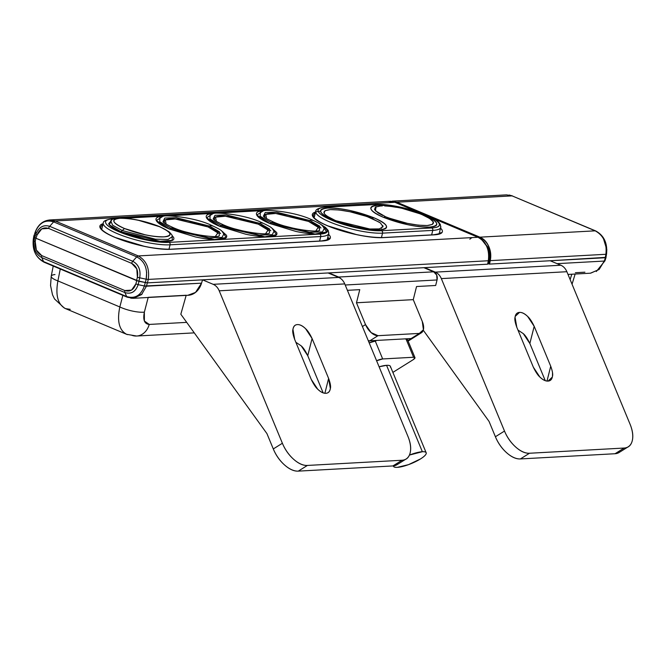 <?xml version="1.0" encoding="UTF-8"?>
<svg xmlns="http://www.w3.org/2000/svg" width="666" height="666" viewBox="0 0 666 666"><rect width="100%" height="100%" fill="white"/><g stroke="black" fill="none" stroke-linecap="round" stroke-linejoin="round"><path stroke-width="1" d="M146.662 272.327L146.179 279.196L148.26 279.42L488.32 260.747L487.612 264.194L423.876 267.69L487.612 264.194L488.32 260.747L148.26 279.42L147.444 282.875L328.846 272.91L147.444 282.875L138.878 281.277L139.702 277.822L138.878 281.277L147.444 282.875L148.26 279.42L146.179 279.196L145.363 282.65L146.179 279.196L139.702 277.822A3.213 0.475 -166.4 0 1 137.387 277.189L136.58 280.586L35.972 238.253L37.063 234.981A3.213 0.649 -161.7 0 1 35.914 234.166L34.807 237.496L34.041 235.814L35.148 232.484L35.914 234.166C38.869 227.064 43.465 224.45 49.692 226.323L132.784 261.28L49.692 226.323A3.213 1.798 112.8 0 0 48.576 228.405L131.668 263.361A3.213 1.798 -67.2 0 1 132.784 261.28A3.213 1.798 112.8 0 0 131.668 263.361L48.576 228.405L41.783 228.863L37.063 234.981L35.972 238.253L138.878 281.277M481.501 239.352L488.578 248.568L489.177 261.238L488.203 261.297L489.177 261.238L488.561 263.669L489.543 264.086L490.251 260.639C491.267 255.702 490.767 250.974 488.769 246.437C486.771 241.9 483.816 238.811 479.903 237.171L396.811 202.206L479.903 237.171L595.179 230.836L479.903 237.171C488.161 241.758 491.616 249.584 490.251 260.639L605.877 254.287L605.277 257.725L605.877 254.287L490.251 260.639L489.543 264.086L605.277 257.725L489.543 264.086L487.712 263.719L488.561 263.669L489.177 261.238C490.359 256.535 490.026 251.956 488.17 247.494L481.401 239.269M605.877 254.287L606.518 253.912L605.877 254.287C607.117 243.24 603.554 235.423 595.179 230.836L512.087 195.879L506.535 194.872L392.257 201.149M390.501 201.265L396.811 202.206L512.087 195.879L595.67 230.919C603.995 235.464 607.617 243.165 606.543 254.021L605.943 257.459M432.767 230.386L382.55 233.142L432.767 230.386A1.931 1.54 -93.1 0 0 431.751 227.947L381.535 230.702A36.63 7.992 -165.9 0 1 331.576 220.155A36.63 7.992 -165.9 0 1 325.649 207.193L375.865 204.429A1.931 1.54 -93.1 0 0 375.274 204.337A1.931 1.54 86.9 0 1 375.865 204.429A36.63 7.992 -165.9 0 1 425.824 214.976A36.63 7.992 -165.9 0 1 431.751 227.947C437.837 227.614 440.293 226.174 439.135 223.643C437.978 221.112 433.541 218.223 425.824 214.976L399.617 207.018C389.86 204.962 381.943 204.096 375.865 204.429L325.649 207.193C319.563 207.526 317.108 208.958 318.265 211.488C319.422 214.019 323.859 216.908 331.576 220.155L357.784 228.113C367.54 230.17 375.457 231.035 381.535 230.702L431.751 227.947A1.931 1.54 86.9 0 1 432.767 230.386A38.553 8.408 14.1 0 0 440.659 226.157A38.553 8.408 -165.9 0 1 432.767 230.386L431.635 234.89M382.55 233.142A38.553 8.408 -165.9 0 1 342.424 226.515A38.553 8.408 -165.9 0 1 315.826 212.629A38.553 8.408 14.1 0 0 342.424 226.515A38.553 8.408 14.1 0 0 382.55 233.142A1.931 1.54 -93.1 0 0 381.535 230.702A1.931 1.54 86.9 0 1 382.55 233.142L381.427 237.612M388.694 217.99L407.409 223.376L418.398 225.175L427.189 225.533L432.434 224.4L433.341 221.953L429.761 218.556L422.252 214.735L424.209 215.068C407.276 208.516 391.841 205.261 377.913 205.294C367.058 206.618 368.889 210.623 383.408 217.307C376.257 214.302 372.144 211.621 371.07 209.274C369.996 206.935 372.277 205.603 377.913 205.294C383.549 204.986 390.884 205.786 399.925 207.692L424.209 215.068C431.36 218.073 435.472 220.754 436.546 223.102C437.62 225.441 435.339 226.773 429.703 227.081C424.067 227.389 416.733 226.59 407.692 224.683L383.408 217.307C400.341 223.859 415.775 227.114 429.703 227.081C440.559 225.757 438.728 221.753 424.209 215.068L422.252 214.735C435.298 220.737 436.946 224.342 427.189 225.533C414.677 225.566 400.807 222.635 385.589 216.75L383.408 217.307L385.589 216.75L375.457 210.847L376.015 206.785M373.992 217.824C381.143 220.829 385.256 223.51 386.33 225.857C387.404 228.205 385.123 229.529 379.487 229.837C373.851 230.153 366.516 229.354 357.476 227.439L333.191 220.063C326.04 217.058 321.928 214.385 320.854 212.038C319.78 209.69 322.061 208.358 327.697 208.05C333.333 207.742 340.667 208.541 349.708 210.448L373.992 217.824C357.059 211.272 341.625 208.017 327.697 208.05C316.841 209.382 318.673 213.386 333.191 220.063L335.148 220.396C322.103 214.394 320.454 210.797 330.211 209.599C342.724 209.574 356.593 212.496 371.811 218.381L373.992 217.824L371.811 218.381L380.403 222.952L383.075 226.74L379.245 228.913L369.763 228.996L333.191 220.063C350.125 226.615 365.559 229.878 379.487 229.837C390.343 228.513 388.511 224.509 373.992 217.824M325.649 207.193A1.931 1.54 -93.1 0 0 325.058 207.093A1.931 1.54 86.9 0 1 325.649 207.193M324.5 207.268A1.931 1.54 86.9 0 1 325.058 207.093M384.682 205.944L387.629 206.135C399.825 207.226 411.555 210.173 422.818 214.976L422.252 214.735M380.652 205.952L375.408 207.084L374.5 209.532L378.08 212.929L382.742 215.484M335.09 220.371L335.772 220.654M379.254 206.069L382.342 205.902M387.171 206.102L387.637 206.135M392.582 206.71L396.295 207.309M321.503 224.908A36.63 7.992 -165.9 0 1 319.73 234.099L169.081 242.374A36.63 7.992 -165.9 0 1 119.114 231.826A36.63 7.992 -165.9 0 1 113.187 218.856A1.931 1.54 -93.1 0 0 112.604 218.756A1.931 1.54 86.9 0 1 113.187 218.856L114.519 218.789L113.187 218.856C107.109 219.189 104.645 220.629 105.802 223.16C106.96 225.691 111.397 228.58 119.114 231.826L145.321 239.785C155.078 241.841 162.995 242.707 169.081 242.374L319.73 234.099A1.931 1.54 86.9 0 1 320.746 236.538A38.553 8.408 14.1 0 0 328.629 232.309A38.553 8.408 -165.9 0 1 320.746 236.538L319.613 241.042M170.088 244.813A38.553 8.408 -165.9 0 1 129.97 238.187A38.553 8.408 -165.9 0 1 103.372 224.3A38.553 8.408 14.1 0 0 129.97 238.187A38.553 8.408 14.1 0 0 170.088 244.813A1.931 1.54 -93.1 0 0 169.081 242.374A1.931 1.54 86.9 0 1 170.088 244.813L320.746 236.538L170.088 244.813L168.964 249.284M320.746 236.538A1.931 1.54 -93.1 0 0 319.73 234.099C325.807 233.766 328.271 232.326 327.114 229.795L321.195 224.683M264.385 210.556L263.844 210.581A1.931 1.54 -93.1 0 0 263.253 210.489A1.931 1.54 86.9 0 1 263.844 210.581M214.211 213.311L168.898 215.801L214.211 213.311M163.994 216.067L124.85 218.215L163.994 216.067M172.086 235.506L173.626 237.471C174.683 239.802 172.419 241.117 166.833 241.425C161.239 241.733 153.963 240.942 144.988 239.044L120.887 231.726C113.786 228.738 109.707 226.082 108.641 223.759L111.547 220.296M321.911 225.208L326.873 229.745C328.03 232.259 325.582 233.683 319.538 234.016C313.495 234.349 305.636 233.491 295.945 231.443L269.913 223.543C262.262 220.329 257.859 217.457 256.701 214.935C255.544 212.421 257.992 210.997 264.036 210.664M271.686 227.963L276.656 232.509C277.814 235.015 275.366 236.438 269.322 236.771C263.278 237.104 255.419 236.247 245.729 234.207L219.697 226.298C212.046 223.085 207.642 220.213 206.485 217.69C205.328 215.176 207.775 213.753 213.811 213.42M221.47 230.727L226.44 235.265C227.597 237.779 225.15 239.202 219.106 239.535C213.062 239.868 205.195 239.011 195.513 236.963L169.48 229.054C161.83 225.841 157.426 222.968 156.26 220.446C155.111 217.932 157.551 216.508 163.595 216.184M111.488 220.346L109.307 224.775L120.887 231.726L124.517 228.53C112.146 222.835 110.589 219.422 119.838 218.29C131.701 218.265 144.855 221.037 159.282 226.615L159.782 226.706L159.282 226.615C171.653 232.309 173.21 235.722 163.961 236.855C152.089 236.888 138.944 234.107 124.517 228.53L145.205 234.815C152.905 236.438 159.157 237.121 163.961 236.855C168.756 236.588 170.704 235.456 169.788 233.458C168.873 231.46 165.376 229.179 159.282 226.615L138.586 220.338C130.886 218.706 124.634 218.032 119.838 218.29C115.035 218.556 113.095 219.688 114.003 221.686C114.918 223.684 118.423 225.965 124.517 228.53L122.244 230.528L155.436 239.194L168.107 239.477L172.377 236.596L168.115 239.477L155.453 239.211L122.244 230.528L112.637 225.258L110.772 221.12C111.08 218.689 116.5 217.782 127.04 218.406C138.378 219.705 149.284 222.469 159.765 226.698L168.998 231.743C171.62 234.332 172.752 235.955 172.377 236.596L172.377 236.596M263.52 216.242L265.259 212.529L276.706 212.204L310.015 220.588L311.48 219.763L312.57 220.446M260.331 211.68L260.173 216.242L271.387 222.71L273.318 221.953M273.36 221.969L273.942 222.569M318.673 228.013C317.79 226.09 314.41 223.884 308.541 221.42L288.594 215.359C281.177 213.794 275.15 213.137 270.521 213.395C265.884 213.644 264.011 214.735 264.901 216.666M321.02 227.947L310.015 220.588L308.541 221.42L318.256 227.339L315.801 230.96M319.713 230.261L319.713 230.261C318.215 232.817 288.703 229.162 273.335 221.961C267.016 219.047 263.711 217.091 263.42 216.117M272.852 221.878L269.913 223.543L256.751 215.043L263.503 210.697M213.303 219.006L215.043 215.285L226.482 214.96L259.798 223.343L261.263 222.519L262.354 223.21M210.115 214.444L209.948 218.997L221.17 225.466L223.102 224.708M223.143 224.725L223.726 225.333M268.456 230.777C267.574 228.846 264.194 226.648 258.325 224.176L238.378 218.123C230.96 216.55 224.933 215.901 220.296 216.15C215.667 216.408 213.794 217.499 214.677 219.422M163.087 221.761L164.818 218.048L176.265 217.724L209.582 226.107L211.047 225.275L212.138 225.965M220.588 233.466L209.582 226.107L219.405 231.776L219.28 235.781C217.774 238.336 188.27 234.673 172.902 227.472L170.954 228.23L208.974 237.795L222.044 237.429L224.142 233.341L222.785 231.826C220.796 230.394 221.986 230.17 211.53 225.358C193.023 216.367 158.866 214.094 159.865 217.191L159.732 221.753L170.954 228.23L172.885 227.472M172.419 227.397L173.501 228.088M218.24 233.533C217.349 231.601 213.977 229.404 208.108 226.94L188.162 220.879C180.744 219.314 174.717 218.656 170.08 218.906C165.451 219.164 163.578 220.255 164.46 222.178M270.804 230.711L259.798 223.351L258.325 224.176L268.04 230.095L265.584 233.716M222.635 224.642L219.697 226.298L206.535 217.807L213.286 213.453M211.53 225.358L208.108 226.94L217.824 232.859L215.359 236.48M221.77 230.952L226.24 237.471L214.619 239.552L169.48 229.054L170.954 228.23L169.48 229.054L156.319 220.563L163.07 216.217M110.789 221.129L112.662 225.258L122.244 230.528L120.887 231.726L160.015 241.292L172.244 240.376L172.119 235.573M322.202 225.441L326.673 231.959L315.051 234.041L269.913 223.543L271.387 222.71L309.415 232.284L322.477 231.91L324.575 227.822L323.226 226.315C321.228 224.875 322.419 224.65 311.963 219.838L310.015 220.588L319.838 226.257L319.289 230.428M263.428 216.117L265.226 212.529L276.681 212.196L310.015 220.588L308.541 221.42L275.674 213.461L265.776 214.402L266.55 218.59M271.986 228.197L276.457 234.715L264.835 236.796L219.697 226.298L221.17 225.466L259.191 235.04L272.261 234.673L274.359 230.578L273.01 229.071C271.012 227.63 272.203 227.406 261.746 222.594L259.798 223.343L269.622 229.021L269.422 233.058M219.264 235.764L218.848 235.947M269.505 233.017C267.998 235.573 238.486 231.918 223.118 224.717C216.8 221.803 213.495 219.855 213.203 218.873L215.01 215.285L226.465 214.951L259.798 223.351L258.325 224.176L225.458 216.225L215.559 217.158L216.333 221.353M162.995 221.636L164.793 218.04L176.249 217.715L209.582 226.107L208.108 226.94L175.233 218.981L165.334 219.913L166.117 224.109M393.498 465.467C393.131 466.883 394.414 467.507 397.344 467.349L408.516 464.643L420.471 458.949C423.926 456.793 425.832 455.003 426.207 453.588C426.573 452.181 425.291 451.556 422.352 451.715L409.432 455.078M390.451 367.008A17.674 4.287 157.5 0 0 386.563 365.326L422.352 451.715A17.674 4.287 -22.5 0 1 426.24 453.396A17.674 4.287 -22.5 0 1 415.184 461.838A17.674 4.287 -22.5 0 1 397.344 467.349A17.674 4.287 -22.5 0 1 393.698 466.575M407.575 339.793A6.427 1.557 157.5 0 0 406.185 339.394L413.578 357.251L382.675 358.949L376.598 360.756A6.427 1.557 -22.5 0 1 382.675 358.949L375.274 341.092L375.857 341.059L375.274 341.092A6.427 1.557 157.5 0 0 369.205 342.907L375.274 341.092L382.675 358.949L413.578 357.251L406.185 339.394L405.361 338.852L407.584 340.076M375.857 341.059L375.616 340.484L375.857 341.059M413.578 357.251A6.427 1.557 -22.5 0 1 414.976 357.642A6.427 1.557 -22.5 0 1 412.895 359.881L393.373 372.086L412.895 359.881L414.976 357.933L413.578 357.251M392.873 372.394L393.373 372.086M409.399 455.086A17.674 4.287 -22.5 0 1 422.352 451.715L386.563 365.326A17.674 4.287 157.5 0 0 379.104 366.808L386.563 365.326C389.493 365.168 390.775 365.792 390.409 367.207M557.067 263.653L604.287 261.055L605.394 257.725L550.191 260.756L606.043 257.342L605.394 257.725L604.303 261.005L604.936 260.681L604.287 261.055L557.067 263.653M33.325 239.26L33.924 235.822L34.657 237.437L35.822 238.195L35.24 241.575L34.066 240.876L34.657 237.437L34.066 240.876C33.317 248.793 35.906 254.37 41.833 257.617A3.213 1.807 -67.2 0 1 41.75 255.602C36.78 252.88 34.607 248.21 35.24 241.575L34.066 240.876L33.325 239.26L33.983 238.836L33.317 239.302C32.201 249.817 35.606 257.243 43.548 261.572L41.833 257.617C35.856 254.362 33.267 248.784 34.066 240.876L33.325 239.26L34.074 235.539L34.657 237.437L35.822 238.195L136.73 280.644L35.822 238.195L35.24 241.575L36.355 250.066L41.75 255.602L124.842 290.559L131.56 290.11L135.864 283.907L136.73 280.644L147.328 282.884L202.531 279.845L213.178 284.324L338.719 277.431L328.072 272.952L338.719 277.431L213.178 284.324A12.854 10.265 86.9 0 1 219.214 290.809L282.384 443.256C285.023 449.617 288.778 454.961 293.656 459.299C298.543 463.628 303.113 465.676 307.384 465.442L402.023 460.248C406.285 460.015 408.999 457.559 410.148 452.897C411.305 448.235 410.564 442.723 407.925 436.363L344.755 283.916L219.214 290.809L344.755 283.916A12.854 10.265 -93.1 0 0 338.719 277.431A12.854 10.265 86.9 0 1 344.755 283.916L407.925 436.363A25.699 14.161 -122 0 1 406.293 458.882A25.699 14.161 -122 0 1 402.023 460.248L392.932 465.934L402.023 460.248L307.384 465.442A25.699 14.161 -122 0 1 282.384 443.256L273.293 448.942A25.699 14.161 58 0 0 298.285 471.128L307.384 465.442L298.285 471.128L392.932 465.934A25.699 14.161 58 0 0 397.194 464.568M584.906 272.186L575.391 272.71M620.071 451.898L615.043 453.729L520.404 458.932C516.133 459.165 511.563 457.117 506.684 452.78C501.798 448.451 498.043 443.106 495.404 436.746L489.052 421.411L423.276 330.219L489.052 421.411L495.404 436.746L504.503 431.06L441.333 278.604A12.854 10.265 -93.1 0 0 435.289 272.128L424.65 267.649L435.289 272.128L560.839 265.235L550.191 260.756L560.839 265.235L435.289 272.128A12.854 10.265 86.9 0 1 441.333 278.604L566.874 271.711A12.854 10.265 -93.1 0 0 560.839 265.235A12.854 10.265 86.9 0 1 566.874 271.711L441.333 278.604L504.503 431.06C507.134 437.42 510.897 442.765 515.775 447.094C520.654 451.431 525.233 453.479 529.495 453.246L624.134 448.043C628.404 447.81 631.11 445.363 632.267 440.701C633.416 436.039 632.675 430.527 630.044 424.159L566.874 271.711L630.044 424.159A25.699 14.161 -122 0 1 628.404 446.686A25.699 14.161 -122 0 1 624.134 448.043L615.043 453.729L624.134 448.043L529.495 453.246A25.699 14.161 -122 0 1 504.503 431.06L495.404 436.746A25.699 14.161 58 0 0 520.404 458.932L529.495 453.246L520.404 458.932L615.043 453.729A25.699 14.161 58 0 0 619.313 452.372M567.998 274.425L590.634 273.185L599.142 269.455L604.287 261.055L598.759 269.663L590.501 273.16M144.364 285.972L138.145 284.665C135.614 291.841 131.202 294.48 124.933 292.574L126.648 296.536C134.998 299.059 140.901 295.546 144.356 286.014L145.246 282.65L144.364 285.972L138.145 284.665L139.028 281.343L147.328 282.884L146.453 286.155L147.328 282.884L202.531 279.845L201.54 283.175L146.445 286.205L141.558 294.588L133.317 298.301L130.752 298.168M33.899 235.714L33.3 239.186A3.213 0.699 -169.7 0 0 33.317 239.302L33.974 238.886L33.317 239.302C32.218 249.808 35.631 257.234 43.548 261.572A3.213 1.798 112.8 0 0 44.189 262.254A3.213 1.798 -67.2 0 1 43.556 261.572L41.833 257.617L124.933 292.574A3.213 1.807 -67.2 0 1 124.842 290.559L41.75 255.602A3.213 1.807 112.8 0 0 41.833 257.617L124.933 292.574L126.648 296.536L43.548 261.572L126.648 296.536A3.213 1.807 112.8 0 0 127.289 297.219A3.213 1.807 -67.2 0 1 126.648 296.536C134.982 299.034 140.884 295.529 144.356 286.014L201.54 283.175L202.531 279.845L213.178 284.324A12.854 10.265 -93.1 0 1 219.214 290.809L282.384 443.256L273.293 448.942L266.941 433.616L180.827 314.227L266.941 433.616L273.293 448.942C275.924 455.303 279.687 460.647 284.565 464.985C289.444 469.314 294.022 471.362 298.285 471.128L392.932 465.934L397.96 464.094M138.145 284.665L139.028 281.343L136.73 280.644L135.864 283.907L138.145 284.665L135.864 283.907C133.783 289.877 130.111 292.091 124.842 290.559A3.213 1.807 112.8 0 0 124.933 292.574C131.202 294.405 135.614 291.766 138.145 284.665M596.311 271.512L604.936 260.856A3.213 0.699 -162.1 0 1 604.287 261.055L604.928 260.714M390.193 201.249L396.811 202.206L512.087 195.879L595.662 230.919M603.021 237.221L606.884 249.95M43.44 221.836L49.442 219.98L55.17 220.97L394.88 202.314L417.207 211.713L394.88 202.314L55.17 220.97L138.27 255.927L55.17 220.97L53.63 221.878L136.73 256.843L132.784 261.28C138.636 264.485 140.942 270.005 139.702 277.822C140.909 270.013 138.603 264.502 132.784 261.28L136.73 256.843L140.493 259.216M51.424 221.187L53.63 221.878L49.692 226.323L53.63 221.878L136.73 256.843L138.27 255.927L477.972 237.271L433.241 218.456L477.972 237.271L138.27 255.927C146.412 260.531 149.742 268.356 148.26 279.42L148.26 279.42M55.17 220.97L53.63 221.878C45.221 219.355 39.061 222.894 35.148 232.484L34.041 235.814L34.69 235.439L34.041 235.814L34.807 237.496L35.914 234.166A3.213 0.649 18.3 0 0 37.063 234.981C39.544 229.062 43.382 226.873 48.576 228.405A3.213 1.798 -67.2 0 1 49.692 226.323C43.49 224.492 38.903 227.106 35.914 234.166L35.148 232.484L35.789 232.109M605.277 257.725L605.927 257.351L605.277 257.725M34.807 237.496L35.972 238.253M440.601 227.988L442.099 230.036C443.398 232.875 440.634 234.49 433.807 234.865L383.591 237.62C376.765 237.995 367.873 237.029 356.918 234.715L327.497 225.774C318.831 222.136 313.853 218.889 312.545 216.05L315.601 211.938M328.571 234.141L330.078 236.189C331.377 239.027 328.613 240.642 321.786 241.017L171.137 249.284C164.311 249.667 155.419 248.693 144.464 246.378L115.035 237.446C106.369 233.799 101.39 230.561 100.091 227.714L103.138 223.61M486.838 246.545C484.84 242.008 481.884 238.919 477.972 237.271C486.23 241.866 489.685 249.692 488.32 260.747C489.335 255.811 488.836 251.082 486.838 246.545M49.442 219.98L389.235 201.315L394.88 202.314L388.136 201.373M340.634 278.513L338.653 277.039L328.846 272.91L423.876 267.69L433.683 271.82L423.876 267.69L328.846 272.91L338.653 277.039L433.683 271.82L338.653 277.039A6.427 5.128 86.9 0 1 340.576 278.471M405.361 338.852L411.155 338.536L414.685 336.33L407.9 340.576L411.155 338.536L405.361 338.852M413.295 337.853A12.854 7.085 -122 0 1 411.155 338.536L369.821 340.809L368.639 341.541L369.821 340.809A12.854 7.085 -122 0 1 368.281 340.676L369.821 340.809L368.29 340.701L369.821 340.809L378.005 335.689L419.339 333.416L423.41 329.745L422.294 321.478L413.253 299.65L416.55 286.53L435.664 285.481L437.054 279.961L345.213 285.006L437.054 279.961A6.427 5.128 -93.1 0 0 433.683 271.82L436.696 275.058L437.054 279.961L435.664 285.481L416.55 286.53L413.253 299.65L356.468 302.772L413.253 299.65L422.294 321.478A12.854 7.085 -122 0 1 421.478 332.734A12.854 7.085 -122 0 1 419.339 333.416L411.155 338.536L419.339 333.416L378.005 335.689A12.854 7.085 -122 0 1 365.509 324.592L371.145 332.617L378.005 335.689L369.821 340.809L411.155 338.536A12.854 7.085 58 0 0 413.295 337.853M552.522 372.81L552.48 376.265C552.014 379.329 550.532 380.944 548.026 381.094C545.504 381.243 542.782 379.878 539.843 377.006L533.341 367.182C535.68 371.994 537.853 375.266 539.843 377.006C542.882 379.87 545.612 381.235 548.026 381.094L552.305 377.123L552.48 376.265C553.046 374.392 552.464 371.045 550.724 366.225L547.002 381.06L550.724 366.225L534.182 326.307C531.884 321.536 529.72 318.265 527.68 316.483C524.642 313.611 521.919 312.254 519.505 312.396L515.218 316.375L515.051 317.216C514.485 319.122 515.068 322.469 516.799 327.256L533.341 367.182L516.799 327.256L515.051 317.216C515.509 314.152 516.991 312.545 519.505 312.396C522.019 312.246 524.75 313.611 527.68 316.483L534.182 326.307L529.861 343.506L534.182 326.307L550.724 366.225M374.517 341.175L375.616 340.484L369.821 340.809L375.616 340.484L374.517 341.175M517.957 330.053L523.359 333.683C525.399 335.464 527.564 338.744 529.861 343.506L545.246 380.636L529.861 343.506L523.343 333.674M301.282 345.92L307.75 355.711L323.135 392.832L307.75 355.711L312.071 338.503L328.613 378.43L330.361 388.511C329.878 391.575 328.38 393.165 325.857 393.298C323.335 393.423 320.612 392.041 317.682 389.16L311.23 379.379L294.688 339.46L292.94 329.37C293.415 326.315 294.913 324.717 297.436 324.592C299.958 324.467 302.68 325.84 305.602 328.721L312.071 338.503L328.613 378.43L324.883 393.256L328.613 378.43C330.361 383.275 330.944 386.638 330.361 388.511C329.778 391.575 328.28 393.173 325.857 393.298C323.443 393.415 320.721 392.041 317.682 389.16C315.701 387.429 313.553 384.165 311.23 379.379L294.688 339.46C292.948 334.64 292.366 331.285 292.94 329.37C293.523 326.307 295.021 324.717 297.436 324.592C299.858 324.467 302.58 325.849 305.602 328.721C307.625 330.502 309.782 333.758 312.071 338.503L307.75 355.711C305.461 350.965 303.305 347.702 301.282 345.92L295.846 342.249M292.94 329.37L293.048 328.788M330.361 388.511L330.194 389.319M188.17 295.288A19.281 15.393 -93.1 0 0 201.54 283.175L195.521 292.424L187.737 295.313M146.453 286.155L146.445 286.205A3.213 0.891 -164.7 0 1 144.356 286.014M347.419 290.326L359.765 289.652L356.468 302.772L365.509 324.592L356.468 302.772L359.765 289.652L347.419 290.326M362.421 326.531L365.509 324.592L362.421 326.531M469.83 239.219A9.64 5.411 -67.2 0 1 472.194 237.595M320.629 211.23A41.126 8.974 14.1 0 0 327.63 225.832A41.126 8.974 14.1 0 0 383.591 237.62A1.282 1.024 -93.1 0 0 383.2 237.554A1.282 1.024 86.9 0 1 383.591 237.62L433.807 234.865A1.282 1.024 -93.1 0 0 433.416 234.798A1.282 1.024 86.9 0 1 433.807 234.865M103.13 223.668A41.126 8.974 14.1 0 0 119.264 239.127A41.126 8.974 14.1 0 0 171.137 249.284A1.282 1.024 -93.1 0 0 170.746 249.226A1.282 1.024 86.9 0 1 171.137 249.284L321.786 241.017A1.282 1.024 -93.1 0 0 321.395 240.95A1.282 1.024 86.9 0 1 321.786 241.017M100.791 227.705L100.108 227.747L100.791 227.705M314.585 215.967L313.245 216.034L314.585 215.967M136.58 280.586L137.387 277.189L136.78 268.831L131.668 263.361C136.538 266.075 138.445 270.679 137.387 277.189A3.213 0.475 13.6 0 0 139.702 277.822L146.179 279.196C147.785 268.639 144.639 261.18 136.73 256.843M52.031 220.096L49.575 220.005C42.782 220.729 37.97 224.842 35.132 232.334L34.033 235.664M327.58 238.112L329.753 238.936M330.095 238.503L327.714 237.579M379.32 222.203L366.924 216.492L349.991 211.755L339.002 209.965L330.211 209.599L324.966 210.731L324.059 213.178M326.989 216.134L335.148 220.396M369.047 228.929L370.229 229.037M375.058 229.229L378.146 229.062M381.385 228.346L382.9 225.599M570.146 279.62L571.794 274.217L570.146 279.62M126.349 334.199C119.106 330.011 116.925 320.929 119.822 306.959L122.852 295.346L119.822 306.959L57.9 280.91L119.822 306.959A17.99 4.77 14.6 0 0 144.356 312.138L148.168 297.486L144.356 312.138A17.99 4.77 -165.4 0 1 119.822 306.959C116.883 321.262 119.206 330.403 126.773 334.382L127.489 334.632M70.196 309.349L65.543 308.624C57.867 304.595 55.32 295.354 57.9 280.91A17.99 4.071 -168.8 0 1 51.207 276.248A17.99 4.071 11.2 0 0 57.9 280.91L60.265 269.022L57.9 280.91C55.353 295.021 57.759 304.204 65.118 308.441M136.871 336.014A17.99 14.369 -93.1 0 0 149.242 324.434C144.43 323.967 142.807 319.871 144.356 312.138L144.389 321.045L149.242 324.434A17.99 14.369 86.9 0 1 136.871 336.014A17.99 14.369 86.9 0 1 131.393 335.098M51.207 276.248A17.99 4.071 -168.8 0 1 54.995 274.542M44.672 262.337A3.213 1.798 -67.2 0 1 44.189 262.254L127.289 297.219L133.225 298.276L142.233 293.897M186.155 295.396L180.827 314.227L186.155 295.396M186.705 322.369L149.242 324.434L186.705 322.369M186.197 295.246L148.21 297.327M314.127 217.79L315.742 211.38C315.567 209.424 318.681 207.992 325.083 207.093L380.353 204.32C387.695 204.662 396.103 206.002 405.561 208.341C416.75 211.189 425.84 214.477 432.825 218.223C440.9 223.21 438.469 222.386 440.284 224.375L440.742 227.406L439.135 233.816M335.056 220.363L335.115 220.388C347.993 225.225 353.754 226.948 369.763 228.996L369.555 228.979M320.488 224.201L325.599 227.514L328.263 230.528L328.721 233.558L327.106 239.968M115.151 218.623L112.629 218.756C106.227 219.655 103.113 221.087 103.28 223.043L101.673 229.462M123.726 218.148L265.617 210.423M311.963 219.838C293.465 210.847 259.307 208.583 260.298 211.671M261.746 222.594C243.24 213.611 209.091 211.338 210.081 214.427M172.902 227.472C166.583 224.559 163.278 222.61 162.987 221.628M390.384 366.383L426.173 452.763M407.567 339.777L414.968 357.634M606.052 257.501L604.936 260.856M509.107 195.005L512.562 195.954M408.116 341.092L412.803 338.161M133.317 298.301L188.145 295.288M413.195 337.912L421.378 332.8M440.767 232.584C442.257 233.008 439.81 233.741 433.433 234.798L383.216 237.554C367.724 237.679 349.991 234.074 330.003 226.748C313.544 220.23 312.254 215.368 313.27 215.934M328.746 238.736C330.228 239.161 327.789 239.893 321.412 240.95L170.762 249.217C155.27 249.342 137.529 245.746 117.541 238.42C101.09 231.893 99.792 227.039 100.816 227.597M397.011 464.693L405.319 459.49M627.439 447.294L619.122 452.489M65.31 308.525L126.64 334.324M575.149 274.034L572.052 284.207M53.23 266.059L51.215 276.215L50.541 285.506L52.514 294.813L54.562 299.001L64.302 308.025M194.272 332.867L136.655 336.03L126.715 334.324M33.3 239.186C32.184 250.033 35.814 257.725 44.189 262.254"/></g></svg>
